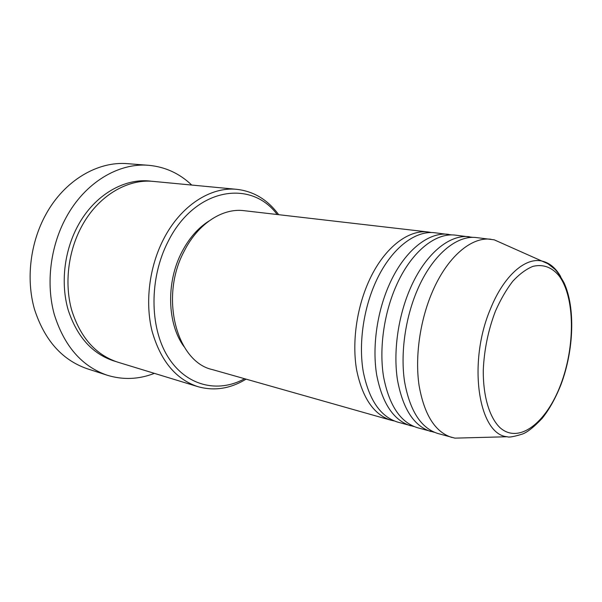 <?xml version="1.0" encoding="UTF-8"?>
<svg xmlns="http://www.w3.org/2000/svg" width="602" height="602" viewBox="0 0 602 602"><rect width="100%" height="100%" fill="white"/><g stroke="black" fill="none" stroke-linecap="round" stroke-linejoin="round"><path stroke-width="0.9" d="M394.295 420.964L391.022 420.226C373.865 414.725 362.404 398.005 356.647 370.057C351.929 342.997 356.459 309.007 368.529 281.954C383.233 248.581 407.983 229.204 428.331 232.011L431.642 232.568M413.958 426.525L397.463 422.047C380.359 416.561 368.958 399.781 363.254 371.69C358.589 344.487 363.164 310.293 375.257 283.068C389.983 249.491 414.703 229.979 434.99 232.778L451.936 234.938M410.572 425.764C393.58 420.309 382.293 403.393 376.702 375.016C372.149 347.527 376.822 312.92 388.945 285.348C403.716 251.335 428.376 231.552 448.52 234.351M434.305 432.266L417.239 427.653C400.307 422.213 389.08 405.229 383.549 376.709C379.057 349.077 383.775 314.252 395.913 286.499C410.707 252.276 435.329 232.357 455.398 235.141L472.939 237.391M430.799 431.499C413.995 426.088 402.896 408.976 397.501 380.155C393.121 352.23 397.937 316.976 410.105 288.862C424.944 254.187 449.491 233.982 469.402 236.767M465.91 437.842L454.916 438.136L437.699 433.455C420.964 428.06 409.932 410.88 404.604 381.909C400.292 353.833 405.154 318.36 417.337 290.066C432.191 255.158 456.692 234.818 476.528 237.587L494.227 239.829L504.28 244.292M277.161 214.515C250.981 178.854 194.77 187.801 168.086 241.552C149.243 277.996 149.484 327.029 167.71 356.482C185.898 386.1 217.947 393.46 244.608 378.726M246.067 379.14C230.348 388.734 214.289 391.24 197.877 386.65C175.769 379.275 160.486 360.726 152.028 331.017C144.916 302.287 149.251 267.04 163.458 239.37C180.577 205.628 210.813 186.432 236.992 189.359C253.909 191.383 267.8 199.826 278.673 214.688M148.724 165.317L127.79 163.691C98.013 160.952 64.549 180.261 45.895 214.387C30.258 242.651 25.909 278.922 34.382 308.946C44.367 340.01 61.953 359.936 87.139 368.725L107.118 375.204C81.827 366.377 64.203 346.082 54.24 314.319C45.812 283.61 50.312 246.414 66.167 217.405C85.085 182.383 118.842 162.563 148.724 165.317C165.234 166.859 179.562 173.444 191.722 185.055M197.877 386.65L117.721 362.156C95.726 354.841 80.382 337.504 71.683 310.143C64.309 283.715 68.064 251.628 81.631 226.518C97.96 195.913 127.466 178.561 153.548 181.42L236.992 189.359M391.022 420.226L212.461 369.613C176.747 362.043 159.312 297.411 184.129 251.29C197.907 223.666 222.605 207.84 243.968 210.67L428.331 232.011M183.919 346.504C167.266 323.951 165.956 282.443 181.721 252.283C188.855 238.497 197.87 228.12 208.774 221.145M154.39 373.36C138.723 379.463 122.966 380.073 107.118 375.204M451.741 437.428C435.148 432.078 424.259 414.763 419.067 385.483C414.891 357.106 419.857 321.19 432.07 292.512C446.962 257.144 471.366 236.503 491.021 239.265M495.378 311.294C488.222 330.152 484.189 349.747 483.278 370.057C483.015 396.086 489.373 417.269 499.826 427.51C518.789 444.735 546.586 422.634 560.846 384.264C575.331 346.075 575.091 297.23 559.047 275.836C551.846 267.153 543.154 263.992 532.958 266.347C526.171 269.109 519.443 274.076 512.776 281.254C506.32 289.615 500.518 299.63 495.378 311.294M494.227 239.829L547.865 263.714L554.57 268.974C556.85 270.998 560.018 275.626 564.074 282.865C575.52 307.81 573.864 350.251 561.019 384.497C555.578 398.2 549.272 409.503 542.124 418.413C533.372 427.631 526.502 432.943 521.505 434.343C513.491 436.759 508.75 437.564 507.283 436.743C478.613 434.832 467.25 363.044 490.547 308.728C503.784 275.731 525.486 256.949 542.101 261.095C549.558 262.863 555.736 268.01 560.643 276.544M115.855 361.554C93.348 354.887 77.492 337.82 68.289 310.354C60.471 283.82 64.075 251.297 77.824 225.923C94.522 194.664 125.065 177.409 151.591 181.27M507.283 436.743L454.916 438.136"/></g></svg>
